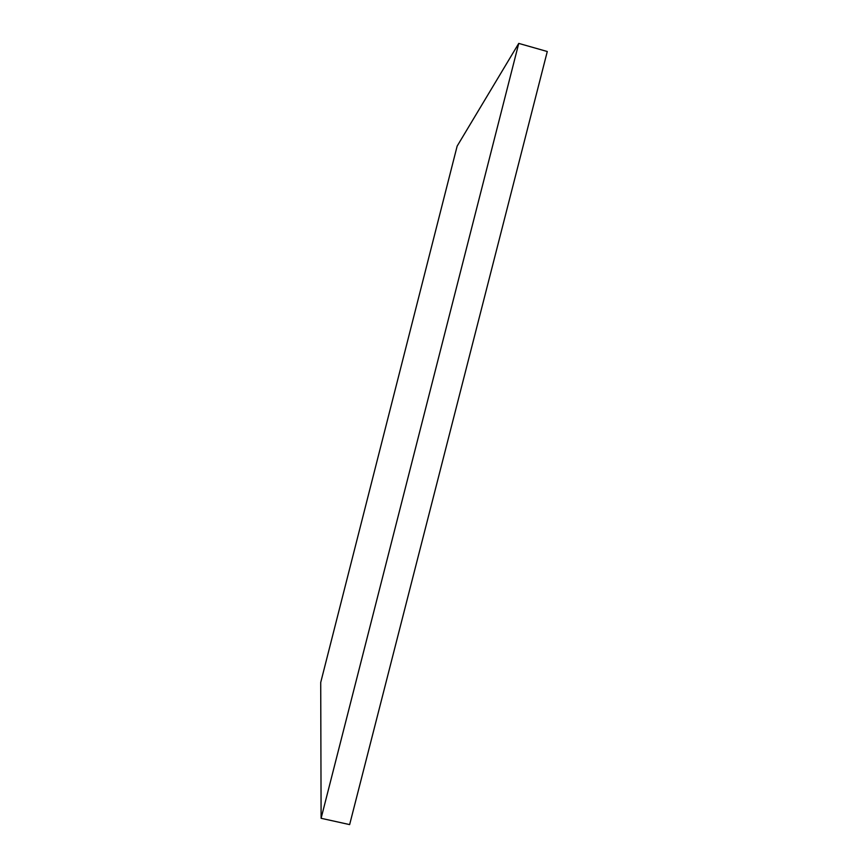<?xml version="1.0" encoding="UTF-8"?>
<svg xmlns="http://www.w3.org/2000/svg" width="868" height="868" viewBox="0 0 868 868"><rect width="100%" height="100%" fill="white"/><g stroke="black" fill="none" stroke-linecap="round" stroke-linejoin="round"><path stroke-width="1.3" d="M518.749 43.4L457.143 146.117L320.715 682.454L321.106 818.296L349.641 824.6L547.285 51.516L518.749 43.4L321.106 818.296"/></g></svg>
